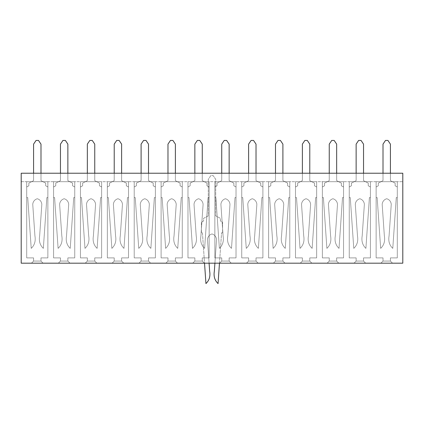 <?xml version="1.0" encoding="UTF-8"?>
<svg xmlns="http://www.w3.org/2000/svg" width="424" height="424" viewBox="0 0 424 424"><rect width="100%" height="100%" fill="white"/><g stroke="black" fill="none" stroke-linecap="round" stroke-linejoin="round"><path stroke-width="0.32" stroke-dasharray="2.12 1.59" d="M33.581 173.231L33.581 180.64L28.869 183.126L28.869 185.781L26.701 186.989L26.701 197.573L27.719 197.573L31.222 248.369C34.577 245.199 35.812 241.049 34.927 235.919L32.754 204.437A6.185 6.185 0 0 1 37.285 198.745A6.185 6.185 0 0 1 41.817 204.437L39.644 235.919C38.759 241.049 39.989 245.199 43.343 248.369L46.852 197.573L47.87 197.573L47.87 186.989L45.697 185.781L45.697 183.126L40.99 180.64L40.99 144.133L38.489 140.429L36.082 140.429L33.581 144.133L33.581 180.64L28.869 183.126L28.869 185.781L26.701 186.989L26.701 197.573L27.719 197.573L31.222 248.369C34.577 245.199 35.812 241.049 34.927 235.919L32.754 204.437A6.185 6.185 0 0 1 37.285 198.745A6.185 6.185 0 0 1 41.817 204.437L39.644 235.919C38.759 241.049 39.989 245.199 43.343 248.369L46.852 197.573L47.87 197.573L47.87 186.989L45.697 185.781L45.697 183.126L40.99 180.64L40.99 173.231M60.462 173.231L60.462 180.64L55.751 183.126L55.751 185.781L53.583 186.989L53.583 197.573L54.595 197.573L58.104 248.369C61.459 245.199 62.694 241.049 61.809 235.919L59.636 204.437A6.185 6.185 0 0 1 64.162 198.745A6.185 6.185 0 0 1 68.693 204.437L66.52 235.919C65.635 241.049 66.87 245.199 70.225 248.369L73.734 197.573L74.746 197.573L74.746 186.989L72.578 185.781L72.578 183.126L67.867 180.64L67.867 144.133L65.37 140.429L62.959 140.429L60.462 144.133L60.462 180.64L55.751 183.126L55.751 185.781L53.583 186.989L53.583 197.573L54.595 197.573L58.104 248.369C61.459 245.199 62.694 241.049 61.809 235.919L59.636 204.437A6.185 6.185 0 0 1 64.162 198.745A6.185 6.185 0 0 1 68.693 204.437L66.52 235.919C65.635 241.049 66.87 245.199 70.225 248.369L73.734 197.573L74.746 197.573L74.746 186.989L72.578 185.781L72.578 183.126L67.867 180.64L67.867 173.231M87.339 173.231L87.339 180.64L82.632 183.126L82.632 185.781L80.459 186.989L80.459 197.573L81.477 197.573L84.98 248.369C88.34 245.199 89.57 241.049 88.685 235.919L86.512 204.437A6.185 6.185 0 0 1 91.043 198.745A6.185 6.185 0 0 1 95.575 204.437L93.402 235.919C92.517 241.049 93.752 245.199 97.107 248.369L100.61 197.573L101.628 197.573L101.628 186.989L99.455 185.781L99.455 183.126L94.748 180.64L94.748 144.133L92.247 140.429L89.84 140.429L87.339 144.133L87.339 180.64L82.632 183.126L82.632 185.781L80.459 186.989L80.459 197.573L81.477 197.573L84.98 248.369C88.34 245.199 89.57 241.049 88.685 235.919L86.512 204.437A6.185 6.185 0 0 1 91.043 198.745A6.185 6.185 0 0 1 95.575 204.437L93.402 235.919C92.517 241.049 93.752 245.199 97.107 248.369L100.61 197.573L101.628 197.573L101.628 186.989L99.455 185.781L99.455 183.126L94.748 180.64L94.748 173.231M114.22 173.231L114.22 180.64L109.509 183.126L109.509 185.781L107.341 186.989L107.341 197.573L108.353 197.573L111.862 248.369C115.217 245.199 116.452 241.049 115.567 235.919L113.394 204.437A6.185 6.185 0 0 1 117.925 198.745A6.185 6.185 0 0 1 122.457 204.437L120.284 235.919C119.393 241.049 120.628 245.199 123.983 248.369L127.492 197.573L128.504 197.573L128.504 186.989L126.336 185.781L126.336 183.126L121.624 180.64L121.624 144.133L119.128 140.429L116.717 140.429L114.22 144.133L114.22 180.64L109.509 183.126L109.509 185.781L107.341 186.989L107.341 197.573L108.353 197.573L111.862 248.369C115.217 245.199 116.452 241.049 115.567 235.919L113.394 204.437A6.185 6.185 0 0 1 117.925 198.745A6.185 6.185 0 0 1 122.457 204.437L120.284 235.919C119.393 241.049 120.628 245.199 123.983 248.369L127.492 197.573L128.504 197.573L128.504 186.989L126.336 185.781L126.336 183.126L121.624 180.64L121.624 173.231M141.097 173.231L141.097 180.64L136.39 183.126L136.39 185.781L134.217 186.989L134.217 197.573L135.235 197.573L138.743 248.369C142.098 245.199 143.333 241.049 142.443 235.919L140.27 204.437A6.185 6.185 0 0 1 144.801 198.745A6.185 6.185 0 0 1 149.333 204.437L147.16 235.919C146.275 241.049 147.51 245.199 150.864 248.369L154.368 197.573L155.385 197.573L155.385 186.989L153.218 185.781L153.218 183.126L148.506 180.64L148.506 144.133L146.01 140.429L143.598 140.429L141.097 144.133L141.097 180.64L136.39 183.126L136.39 185.781L134.217 186.989L134.217 197.573L135.235 197.573L138.743 248.369C142.098 245.199 143.333 241.049 142.443 235.919L140.27 204.437A6.185 6.185 0 0 1 144.801 198.745A6.185 6.185 0 0 1 149.333 204.437L147.16 235.919C146.275 241.049 147.51 245.199 150.864 248.369L154.368 197.573L155.385 197.573L155.385 186.989L153.218 185.781L153.218 183.126L148.506 180.64L148.506 173.231M167.978 173.231L167.978 180.64L163.267 183.126L163.267 185.781L161.099 186.989L161.099 197.573L162.116 197.573L165.62 248.369C168.975 245.199 170.209 241.049 169.324 235.919L167.151 204.437A6.185 6.185 0 0 1 171.683 198.745A6.185 6.185 0 0 1 176.214 204.437L174.041 235.919C173.151 241.049 174.386 245.199 177.741 248.369L181.249 197.573L182.262 197.573L182.262 186.989L180.094 185.781L180.094 183.126L175.388 180.64L175.388 144.133L172.886 140.429L170.475 140.429L167.978 144.133L167.978 180.64L163.267 183.126L163.267 185.781L161.099 186.989L161.099 197.573L162.116 197.573L165.62 248.369C168.975 245.199 170.209 241.049 169.324 235.919L167.151 204.437A6.185 6.185 0 0 1 171.683 198.745A6.185 6.185 0 0 1 176.214 204.437L174.041 235.919C173.151 241.049 174.386 245.199 177.741 248.369L181.249 197.573L182.262 197.573L182.262 186.989L180.094 185.781L180.094 183.126L175.388 180.64L175.388 173.231M194.855 173.231L194.855 180.64L190.148 183.126L190.148 185.781L187.98 186.989L187.98 197.573L188.993 197.573L192.501 248.369C195.856 245.199 197.091 241.049 196.201 235.919L194.028 204.437A6.185 6.185 0 0 1 198.559 198.745A6.185 6.185 0 0 1 203.091 204.437L200.918 235.919C200.033 241.049 201.268 245.199 204.622 248.369L208.126 197.573L209.143 197.573L209.143 186.989L206.976 185.781L206.976 183.126L202.264 180.64L202.264 144.133L199.768 140.429L197.356 140.429L194.855 144.133L194.855 180.64L190.148 183.126L190.148 185.781L187.98 186.989L187.98 197.573L188.993 197.573L192.501 248.369C195.856 245.199 197.091 241.049 196.201 235.919L194.028 204.437A6.185 6.185 0 0 1 198.559 198.745A6.185 6.185 0 0 1 203.091 204.437L200.918 235.919C200.033 241.049 201.268 245.199 204.622 248.369L208.126 197.573L209.143 197.573L209.143 186.989L206.976 185.781L206.976 183.126L202.264 180.64L202.264 173.231M221.736 173.231L221.736 180.64L217.024 183.126L217.024 185.781L214.857 186.989L214.857 197.573L215.874 197.573L219.378 248.369C222.733 245.199 223.967 241.049 223.082 235.919L220.909 204.437A6.185 6.185 0 0 1 225.441 198.745A6.185 6.185 0 0 1 229.972 204.437L227.799 235.919C226.909 241.049 228.144 245.199 231.499 248.369L235.007 197.573L236.02 197.573L236.02 186.989L233.852 185.781L233.852 183.126L229.146 180.64L229.146 144.133L226.644 140.429L224.232 140.429L221.736 144.133L221.736 180.64L217.024 183.126L217.024 185.781L214.857 186.989L214.857 197.573L215.874 197.573L219.378 248.369C222.733 245.199 223.967 241.049 223.082 235.919L220.909 204.437A6.185 6.185 0 0 1 225.441 198.745A6.185 6.185 0 0 1 229.972 204.437L227.799 235.919C226.909 241.049 228.144 245.199 231.499 248.369L235.007 197.573L236.02 197.573L236.02 186.989L233.852 185.781L233.852 183.126L229.146 180.64L229.146 173.231M248.612 173.231L248.612 180.64L243.906 183.126L243.906 185.781L241.738 186.989L241.738 197.573L242.751 197.573L246.259 248.369C249.614 245.199 250.849 241.049 249.959 235.919L247.786 204.437A6.185 6.185 0 0 1 252.317 198.745A6.185 6.185 0 0 1 256.849 204.437L254.676 235.919C253.791 241.049 255.025 245.199 258.38 248.369L261.884 197.573L262.901 197.573L262.901 186.989L260.733 185.781L260.733 183.126L256.022 180.64L256.022 144.133L253.526 140.429L251.114 140.429L248.612 144.133L248.612 180.64L243.906 183.126L243.906 185.781L241.738 186.989L241.738 197.573L242.751 197.573L246.259 248.369C249.614 245.199 250.849 241.049 249.959 235.919L247.786 204.437A6.185 6.185 0 0 1 252.317 198.745A6.185 6.185 0 0 1 256.849 204.437L254.676 235.919C253.791 241.049 255.025 245.199 258.38 248.369L261.884 197.573L262.901 197.573L262.901 186.989L260.733 185.781L260.733 183.126L256.022 180.64L256.022 173.231M275.494 173.231L275.494 180.64L270.782 183.126L270.782 185.781L268.615 186.989L268.615 197.573L269.632 197.573L273.136 248.369C276.49 245.199 277.725 241.049 276.84 235.919L274.667 204.437A6.185 6.185 0 0 1 279.199 198.745A6.185 6.185 0 0 1 283.73 204.437L281.557 235.919C280.667 241.049 281.902 245.199 285.257 248.369L288.765 197.573L289.783 197.573L289.783 186.989L287.61 185.781L287.61 183.126L282.903 180.64L282.903 144.133L280.402 140.429L277.99 140.429L275.494 144.133L275.494 180.64L270.782 183.126L270.782 185.781L268.615 186.989L268.615 197.573L269.632 197.573L273.136 248.369C276.49 245.199 277.725 241.049 276.84 235.919L274.667 204.437A6.185 6.185 0 0 1 279.199 198.745A6.185 6.185 0 0 1 283.73 204.437L281.557 235.919C280.667 241.049 281.902 245.199 285.257 248.369L288.765 197.573L289.783 197.573L289.783 186.989L287.61 185.781L287.61 183.126L282.903 180.64L282.903 173.231M302.376 173.231L302.376 180.64L297.664 183.126L297.664 185.781L295.496 186.989L295.496 197.573L296.509 197.573L300.017 248.369C303.372 245.199 304.607 241.049 303.716 235.919L301.544 204.437A6.185 6.185 0 0 1 306.075 198.745A6.185 6.185 0 0 1 310.606 204.437L308.434 235.919C307.548 241.049 308.783 245.199 312.138 248.369L315.647 197.573L316.659 197.573L316.659 186.989L314.491 185.781L314.491 183.126L309.78 180.64L309.78 144.133L307.283 140.429L304.872 140.429L302.376 144.133L302.376 180.64L297.664 183.126L297.664 185.781L295.496 186.989L295.496 197.573L296.509 197.573L300.017 248.369C303.372 245.199 304.607 241.049 303.716 235.919L301.544 204.437A6.185 6.185 0 0 1 306.075 198.745A6.185 6.185 0 0 1 310.606 204.437L308.434 235.919C307.548 241.049 308.783 245.199 312.138 248.369L315.647 197.573L316.659 197.573L316.659 186.989L314.491 185.781L314.491 183.126L309.78 180.64L309.78 173.231M329.252 173.231L329.252 180.64L324.546 183.126L324.546 185.781L322.373 186.989L322.373 197.573L323.39 197.573L326.893 248.369C330.248 245.199 331.483 241.049 330.598 235.919L328.425 204.437A6.185 6.185 0 0 1 332.957 198.745A6.185 6.185 0 0 1 337.488 204.437L335.315 235.919C334.43 241.049 335.66 245.199 339.02 248.369L342.523 197.573L343.541 197.573L343.541 186.989L341.368 185.781L341.368 183.126L336.661 180.64L336.661 144.133L334.16 140.429L331.754 140.429L329.252 144.133L329.252 180.64L324.546 183.126L324.546 185.781L322.373 186.989L322.373 197.573L323.39 197.573L326.893 248.369C330.248 245.199 331.483 241.049 330.598 235.919L328.425 204.437A6.185 6.185 0 0 1 332.957 198.745A6.185 6.185 0 0 1 337.488 204.437L335.315 235.919C334.43 241.049 335.66 245.199 339.02 248.369L342.523 197.573L343.541 197.573L343.541 186.989L341.368 185.781L341.368 183.126L336.661 180.64L336.661 173.231M356.134 173.231L356.134 180.64L351.422 183.126L351.422 185.781L349.254 186.989L349.254 197.573L350.266 197.573L353.775 248.369C357.13 245.199 358.365 241.049 357.48 235.919L355.307 204.437A6.185 6.185 0 0 1 359.838 198.745A6.185 6.185 0 0 1 364.364 204.437L362.191 235.919C361.306 241.049 362.541 245.199 365.896 248.369L369.405 197.573L370.417 197.573L370.417 186.989L368.249 185.781L368.249 183.126L363.538 180.64L363.538 144.133L361.041 140.429L358.63 140.429L356.134 144.133L356.134 180.64L351.422 183.126L351.422 185.781L349.254 186.989L349.254 197.573L350.266 197.573L353.775 248.369C357.13 245.199 358.365 241.049 357.48 235.919L355.307 204.437A6.185 6.185 0 0 1 359.838 198.745A6.185 6.185 0 0 1 364.364 204.437L362.191 235.919C361.306 241.049 362.541 245.199 365.896 248.369L369.405 197.573L370.417 197.573L370.417 186.989L368.249 185.781L368.249 183.126L363.538 180.64L363.538 173.231M383.01 173.231L383.01 180.64L378.303 183.126L378.303 185.781L376.13 186.989L376.13 197.573L377.148 197.573L380.657 248.369C384.012 245.199 385.241 241.049 384.356 235.919L382.183 204.437A6.185 6.185 0 0 1 386.714 198.745A6.185 6.185 0 0 1 391.246 204.437L389.073 235.919C388.188 241.049 389.423 245.199 392.778 248.369L396.281 197.573L397.299 197.573L397.299 186.989L395.131 185.781L395.131 183.126L390.419 180.64L390.419 144.133L387.918 140.429L385.511 140.429L383.01 144.133L383.01 180.64L378.303 183.126L378.303 185.781L376.13 186.989L376.13 197.573L377.148 197.573L380.657 248.369C384.012 245.199 385.241 241.049 384.356 235.919L382.183 204.437A6.185 6.185 0 0 1 386.714 198.745A6.185 6.185 0 0 1 391.246 204.437L389.073 235.919C388.188 241.049 389.423 245.199 392.778 248.369L396.281 197.573L397.299 197.573L397.299 186.989L395.131 185.781L395.131 183.126L390.419 180.64L390.419 173.231M383.01 257.893L383.01 261.067L390.419 261.067L392.534 263.182L380.895 263.182L392.534 263.182L380.895 263.182L383.01 261.067L380.895 263.182L392.534 263.182L390.419 261.067L383.01 261.067L390.419 261.067L392.534 263.182L390.419 261.067L383.01 261.067L380.895 263.182L383.01 261.067L383.01 257.893L376.13 257.893L376.13 181.7L397.299 181.7L376.13 181.7L397.299 181.7L376.13 181.7L376.13 257.893L383.01 257.893L383.01 261.067L383.01 257.893L376.13 257.893L376.13 181.7L376.13 257.893L383.01 257.893M397.299 257.893L397.299 181.7L397.299 257.893L390.419 257.893L390.419 261.067L390.419 257.893L397.299 257.893L397.299 181.7L397.299 257.893L390.419 257.893L390.419 261.067L390.419 257.893L397.299 257.893M365.658 263.182L354.014 263.182L365.658 263.182L354.014 263.182L356.134 261.067L354.014 263.182L365.658 263.182L363.538 261.067L365.658 263.182L363.538 261.067L356.134 261.067L363.538 261.067L365.658 263.182M338.776 263.182L327.137 263.182L338.776 263.182L327.137 263.182L329.252 261.067L327.137 263.182L338.776 263.182L336.661 261.067L338.776 263.182L336.661 261.067L329.252 261.067L336.661 261.067L338.776 263.182M311.9 263.182L300.256 263.182L311.9 263.182L300.256 263.182L302.376 261.067L300.256 263.182L311.9 263.182L309.78 261.067L311.9 263.182L309.78 261.067L302.376 261.067L309.78 261.067L311.9 263.182M285.018 263.182L273.379 263.182L285.018 263.182L273.379 263.182L275.494 261.067L273.379 263.182L285.018 263.182L282.903 261.067L285.018 263.182L282.903 261.067L275.494 261.067L282.903 261.067L285.018 263.182M258.137 263.182L246.498 263.182L258.137 263.182L246.498 263.182L248.612 261.067L246.498 263.182L258.137 263.182L256.022 261.067L258.137 263.182L256.022 261.067L248.612 261.067L256.022 261.067L258.137 263.182M231.26 263.182L219.621 263.182L231.26 263.182L219.621 263.182L221.736 261.067L219.621 263.182L231.26 263.182L229.146 261.067L231.26 263.182L229.146 261.067L221.736 261.067L229.146 261.067L231.26 263.182M204.379 263.182L192.74 263.182L204.379 263.182L192.74 263.182L194.855 261.067L192.74 263.182L204.379 263.182L202.264 261.067L204.379 263.182L202.264 261.067L194.855 261.067L202.264 261.067L204.379 263.182M177.502 263.182L165.864 263.182L177.502 263.182L165.864 263.182L167.978 261.067L165.864 263.182L177.502 263.182L175.388 261.067L177.502 263.182L175.388 261.067L167.978 261.067L175.388 261.067L177.502 263.182M150.621 263.182L138.982 263.182L150.621 263.182L138.982 263.182L141.097 261.067L138.982 263.182L150.621 263.182L148.506 261.067L150.621 263.182L148.506 261.067L141.097 261.067L148.506 261.067L150.621 263.182M123.744 263.182L112.1 263.182L123.744 263.182L112.1 263.182L114.22 261.067L112.1 263.182L123.744 263.182L121.624 261.067L123.744 263.182L121.624 261.067L114.22 261.067L121.624 261.067L123.744 263.182M96.863 263.182L85.224 263.182L96.863 263.182L85.224 263.182L87.339 261.067L85.224 263.182L96.863 263.182L94.748 261.067L96.863 263.182L94.748 261.067L87.339 261.067L94.748 261.067L96.863 263.182M69.987 263.182L58.342 263.182L69.987 263.182L58.342 263.182L60.462 261.067L58.342 263.182L69.987 263.182L67.867 261.067L69.987 263.182L67.867 261.067L60.462 261.067L67.867 261.067L69.987 263.182M43.105 263.182L31.466 263.182L43.105 263.182L31.466 263.182L33.581 261.067L31.466 263.182L43.105 263.182L40.99 261.067L43.105 263.182L40.99 261.067L33.581 261.067L40.99 261.067L43.105 263.182M402.8 263.182L21.2 263.182L21.2 173.231L21.2 181.7L21.2 173.231L402.8 173.231L402.8 263.182L21.2 263.182L21.2 173.231L402.8 173.231L402.8 263.182M356.134 257.893L356.134 261.067L354.014 263.182L356.134 261.067L363.538 261.067L356.134 261.067L356.134 257.893L349.254 257.893L356.134 257.893L356.134 261.067L356.134 257.893L349.254 257.893L349.254 181.7L370.417 181.7L349.254 181.7L370.417 181.7L349.254 181.7L349.254 257.893L356.134 257.893M363.538 257.893L363.538 261.067L363.538 257.893L370.417 257.893L370.417 181.7L370.417 257.893L363.538 257.893L363.538 261.067L363.538 257.893L370.417 257.893L370.417 181.7L370.417 257.893L363.538 257.893M329.252 257.893L329.252 261.067L327.137 263.182L329.252 261.067L336.661 261.067L329.252 261.067L329.252 257.893L322.373 257.893L329.252 257.893L329.252 261.067L329.252 257.893L322.373 257.893L322.373 181.7L343.541 181.7L322.373 181.7L343.541 181.7L322.373 181.7L322.373 257.893L329.252 257.893M343.541 257.893L343.541 181.7L343.541 257.893L336.661 257.893L343.541 257.893L343.541 181.7L343.541 257.893L336.661 257.893L336.661 261.067L336.661 257.893L343.541 257.893M302.376 257.893L302.376 261.067L300.256 263.182L302.376 261.067L309.78 261.067L302.376 261.067L302.376 257.893L295.496 257.893L302.376 257.893L302.376 261.067L302.376 257.893L295.496 257.893L295.496 181.7L316.659 181.7L295.496 181.7L316.659 181.7L295.496 181.7L295.496 257.893L302.376 257.893M316.659 257.893L316.659 181.7L316.659 257.893L309.78 257.893L316.659 257.893L316.659 181.7L316.659 257.893L309.78 257.893L309.78 261.067L309.78 257.893L316.659 257.893M275.494 257.893L275.494 261.067L273.379 263.182L275.494 261.067L282.903 261.067L275.494 261.067L275.494 257.893L268.615 257.893L275.494 257.893L275.494 261.067L275.494 257.893L268.615 257.893L268.615 181.7L289.783 181.7L268.615 181.7L289.783 181.7L268.615 181.7L268.615 257.893L275.494 257.893M289.783 257.893L289.783 181.7L289.783 257.893L282.903 257.893L289.783 257.893L289.783 181.7L289.783 257.893L282.903 257.893L282.903 261.067L282.903 257.893L289.783 257.893M248.612 257.893L248.612 261.067L246.498 263.182L248.612 261.067L256.022 261.067L248.612 261.067L248.612 257.893L241.738 257.893L248.612 257.893L248.612 261.067L248.612 257.893L241.738 257.893L241.738 181.7L262.901 181.7L241.738 181.7L262.901 181.7L241.738 181.7L241.738 257.893L248.612 257.893M262.901 257.893L262.901 181.7L262.901 257.893L256.022 257.893L262.901 257.893L262.901 181.7L262.901 257.893L256.022 257.893L256.022 261.067L256.022 257.893L262.901 257.893M221.736 257.893L221.736 261.067L219.621 263.182L221.736 261.067L229.146 261.067L221.736 261.067L221.736 257.893L214.857 257.893L221.736 257.893L221.736 261.067L221.736 257.893L214.857 257.893L214.857 181.7L236.02 181.7L214.857 181.7L236.02 181.7L214.857 181.7L214.857 257.893L221.736 257.893M236.02 257.893L236.02 181.7L236.02 257.893L229.146 257.893L236.02 257.893L236.02 181.7L236.02 257.893L229.146 257.893L229.146 261.067L229.146 257.893L236.02 257.893M194.855 257.893L194.855 261.067L192.74 263.182L194.855 261.067L202.264 261.067L194.855 261.067L194.855 257.893L187.98 257.893L194.855 257.893L194.855 261.067L194.855 257.893L187.98 257.893L187.98 181.7L209.143 181.7L187.98 181.7L209.143 181.7L187.98 181.7L187.98 257.893L194.855 257.893M209.143 257.893L209.143 181.7L209.143 257.893L202.264 257.893L209.143 257.893L209.143 181.7L209.143 257.893L202.264 257.893L202.264 261.067L202.264 257.893L209.143 257.893M167.978 257.893L167.978 261.067L165.864 263.182L167.978 261.067L175.388 261.067L167.978 261.067L167.978 257.893L161.099 257.893L167.978 257.893L167.978 261.067L167.978 257.893L161.099 257.893L161.099 181.7L182.262 181.7L161.099 181.7L182.262 181.7L161.099 181.7L161.099 257.893L167.978 257.893M182.262 257.893L182.262 181.7L182.262 257.893L175.388 257.893L182.262 257.893L182.262 181.7L182.262 257.893L175.388 257.893L175.388 261.067L175.388 257.893L182.262 257.893M141.097 257.893L141.097 261.067L138.982 263.182L141.097 261.067L148.506 261.067L141.097 261.067L141.097 257.893L134.217 257.893L141.097 257.893L141.097 261.067L141.097 257.893L134.217 257.893L134.217 181.7L155.385 181.7L134.217 181.7L155.385 181.7L134.217 181.7L134.217 257.893L141.097 257.893M155.385 257.893L155.385 181.7L155.385 257.893L148.506 257.893L155.385 257.893L155.385 181.7L155.385 257.893L148.506 257.893L148.506 261.067L148.506 257.893L155.385 257.893M114.22 257.893L114.22 261.067L112.1 263.182L114.22 261.067L121.624 261.067L114.22 261.067L114.22 257.893L107.341 257.893L114.22 257.893L114.22 261.067L114.22 257.893L107.341 257.893L107.341 181.7L128.504 181.7L107.341 181.7L128.504 181.7L107.341 181.7L107.341 257.893L114.22 257.893M128.504 257.893L128.504 181.7L128.504 257.893L121.624 257.893L128.504 257.893L128.504 181.7L128.504 257.893L121.624 257.893L121.624 261.067L121.624 257.893L128.504 257.893M87.339 257.893L87.339 261.067L85.224 263.182L87.339 261.067L94.748 261.067L87.339 261.067L87.339 257.893L80.459 257.893L87.339 257.893L87.339 261.067L87.339 257.893L80.459 257.893L80.459 181.7L101.628 181.7L80.459 181.7L101.628 181.7L80.459 181.7L80.459 257.893L87.339 257.893M101.628 257.893L101.628 181.7L101.628 257.893L94.748 257.893L101.628 257.893L101.628 181.7L101.628 257.893L94.748 257.893L94.748 261.067L94.748 257.893L101.628 257.893M60.462 257.893L60.462 261.067L58.342 263.182L60.462 261.067L67.867 261.067L60.462 261.067L60.462 257.893L53.583 257.893L60.462 257.893L60.462 261.067L60.462 257.893L53.583 257.893L53.583 181.7L74.746 181.7L53.583 181.7L74.746 181.7L53.583 181.7L53.583 257.893L60.462 257.893M74.746 257.893L74.746 181.7L74.746 257.893L67.867 257.893L74.746 257.893L74.746 181.7L74.746 257.893L67.867 257.893L67.867 261.067L67.867 257.893L74.746 257.893M33.581 257.893L33.581 261.067L31.466 263.182L33.581 261.067L40.99 261.067L33.581 261.067L33.581 257.893L26.701 257.893L33.581 257.893L33.581 261.067L33.581 257.893L26.701 257.893L26.701 181.7L47.87 181.7L26.701 181.7L47.87 181.7L26.701 181.7L26.701 257.893L33.581 257.893M47.87 257.893L47.87 181.7L47.87 257.893L40.99 257.893L47.87 257.893L47.87 181.7L47.87 257.893L40.99 257.893L40.99 261.067L40.99 257.893L47.87 257.893M21.2 181.7L402.8 181.7L21.2 181.7L21.2 173.231L402.8 173.231L21.2 173.231L21.2 181.7L402.8 181.7L21.2 181.7M219.468 263.182L221.567 232.776L222.584 232.776L222.584 222.197L220.411 220.983L220.411 218.328L215.705 215.848L215.705 179.336L213.203 175.631L210.797 175.631L208.295 179.336L208.295 215.848L203.589 218.328L203.589 220.983L201.416 222.197L201.416 232.776L202.434 232.776L204.532 263.182M209.096 263.182L207.469 239.645A6.185 6.185 0 0 1 212 233.953A6.185 6.185 0 0 1 216.532 239.645L214.358 271.127C213.473 276.252 214.703 280.402 218.063 283.571L221.567 232.776L222.584 232.776L222.584 222.197L220.411 220.983L220.411 218.328L215.705 215.848L215.705 179.336L213.203 175.631L210.797 175.631L208.295 179.336L208.295 215.848L203.589 218.328L203.589 220.983L201.416 222.197L201.416 232.776L202.434 232.776L205.937 283.571C209.297 280.402 210.527 276.252 209.642 271.127L207.469 239.645A6.185 6.185 0 0 1 212 233.953A6.185 6.185 0 0 1 216.532 239.645L214.904 263.182M349.254 257.893L349.254 181.7L349.254 257.893M322.373 257.893L322.373 181.7L322.373 257.893M336.661 257.893L336.661 261.067L336.661 257.893M295.496 257.893L295.496 181.7L295.496 257.893M309.78 257.893L309.78 261.067L309.78 257.893M268.615 257.893L268.615 181.7L268.615 257.893M282.903 257.893L282.903 261.067L282.903 257.893M241.738 257.893L241.738 181.7L241.738 257.893M256.022 257.893L256.022 261.067L256.022 257.893M214.857 257.893L214.857 181.7L214.857 257.893M229.146 257.893L229.146 261.067L229.146 257.893M187.98 257.893L187.98 181.7L187.98 257.893M202.264 257.893L202.264 261.067L202.264 257.893M161.099 257.893L161.099 181.7L161.099 257.893M175.388 257.893L175.388 261.067L175.388 257.893M134.217 257.893L134.217 181.7L134.217 257.893M148.506 257.893L148.506 261.067L148.506 257.893M107.341 257.893L107.341 181.7L107.341 257.893M121.624 257.893L121.624 261.067L121.624 257.893M80.459 257.893L80.459 181.7L80.459 257.893M94.748 257.893L94.748 261.067L94.748 257.893M53.583 257.893L53.583 181.7L53.583 257.893M67.867 257.893L67.867 261.067L67.867 257.893M26.701 257.893L26.701 181.7L26.701 257.893M40.99 257.893L40.99 261.067L40.99 257.893M21.2 173.231L402.8 173.231L21.2 173.231"/><path stroke-width="0.64" d="M40.99 173.231L40.99 144.133L38.489 140.429L36.082 140.429L33.581 144.133L33.581 173.231M67.867 173.231L67.867 144.133L65.37 140.429L62.959 140.429L60.462 144.133L60.462 173.231M94.748 173.231L94.748 144.133L92.247 140.429L89.84 140.429L87.339 144.133L87.339 173.231M121.624 173.231L121.624 144.133L119.128 140.429L116.717 140.429L114.22 144.133L114.22 173.231M148.506 173.231L148.506 144.133L146.01 140.429L143.598 140.429L141.097 144.133L141.097 173.231M175.388 173.231L175.388 144.133L172.886 140.429L170.475 140.429L167.978 144.133L167.978 173.231M202.264 173.231L202.264 144.133L199.768 140.429L197.356 140.429L194.855 144.133L194.855 173.231M229.146 173.231L229.146 144.133L226.644 140.429L224.232 140.429L221.736 144.133L221.736 173.231M256.022 173.231L256.022 144.133L253.526 140.429L251.114 140.429L248.612 144.133L248.612 173.231M282.903 173.231L282.903 144.133L280.402 140.429L277.99 140.429L275.494 144.133L275.494 173.231M309.78 173.231L309.78 144.133L307.283 140.429L304.872 140.429L302.376 144.133L302.376 173.231M336.661 173.231L336.661 144.133L334.16 140.429L331.754 140.429L329.252 144.133L329.252 173.231M363.538 173.231L363.538 144.133L361.041 140.429L358.63 140.429L356.134 144.133L356.134 173.231M390.419 173.231L390.419 144.133L387.918 140.429L385.511 140.429L383.01 144.133L383.01 173.231M402.8 263.182L21.2 263.182L21.2 173.231L402.8 173.231L402.8 263.182L21.2 263.182L21.2 173.231L402.8 173.231L402.8 263.182M204.532 263.182L205.937 283.571C209.297 280.402 210.527 276.252 209.642 271.127L209.096 263.182M214.904 263.182L214.358 271.127C213.473 276.252 214.703 280.402 218.063 283.571L219.468 263.182"/></g></svg>
